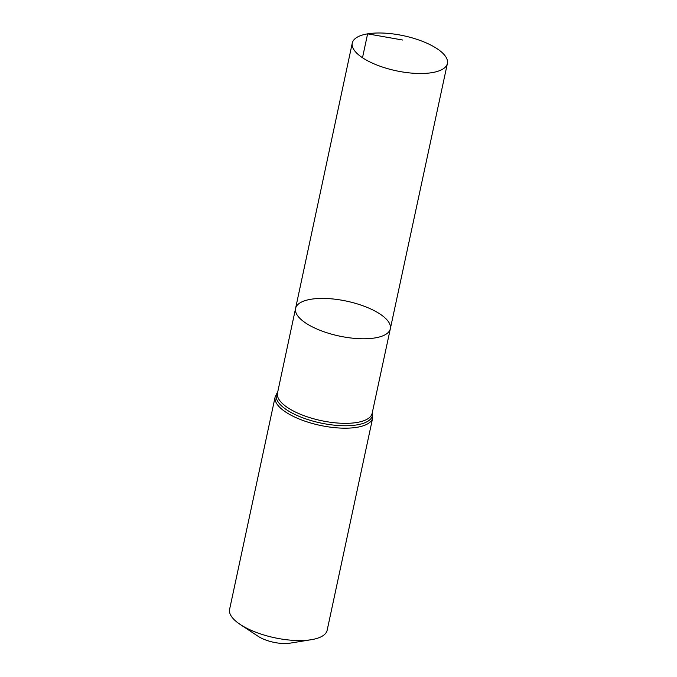 <?xml version="1.0" encoding="UTF-8"?>
<svg xmlns="http://www.w3.org/2000/svg" width="677" height="677" viewBox="0 0 677 677"><rect width="100%" height="100%" fill="white"/><g stroke="black" fill="none" stroke-linecap="round" stroke-linejoin="round"><path stroke-width="1.02" d="M310.845 299.276A48.456 17.839 12.1 0 0 295.57 308.441A48.456 17.839 12.1 0 0 339.211 336.037A48.456 17.839 12.1 0 0 390.333 328.76A48.456 17.839 12.1 0 0 363.803 306.097A48.456 17.839 12.1 0 0 310.845 299.276M372.697 417.861A49.886 18.364 12.1 0 1 320.06 425.359A49.886 18.364 12.1 0 1 275.133 396.95L229.605 609.325A49.886 18.364 12.1 0 0 240.242 624.482L258.132 636.304A22.451 8.268 12.1 0 0 290.086 643.15L311.251 639.706A49.886 18.364 12.1 0 0 327.16 630.236L372.697 417.861L372.375 412.251M240.242 624.482A49.886 18.364 12.1 0 0 311.251 639.706M390.333 328.76L372.147 413.334A48.405 17.822 12.1 0 1 321.084 420.603A48.405 17.822 12.1 0 1 277.494 393.041L295.57 308.441A48.456 17.839 12.1 0 0 339.211 336.037A48.456 17.839 12.1 0 0 390.333 328.76L447.395 63.452A48.642 17.907 12.1 0 0 420.764 40.696A48.642 17.907 12.1 0 0 367.611 33.85A48.642 17.907 12.1 0 0 352.277 43.057A48.642 17.907 12.1 0 0 378.917 65.804A48.642 17.907 12.1 0 0 432.061 72.642A48.642 17.907 12.1 0 0 447.395 63.452M362.5 57.74L367.611 33.85L402.671 40.028M277.697 392.085A49.142 18.093 12.1 0 0 320.576 422.981A49.142 18.093 12.1 0 0 372.35 412.378M275.133 396.95L277.722 391.958M295.57 308.441L352.277 43.057"/></g></svg>
